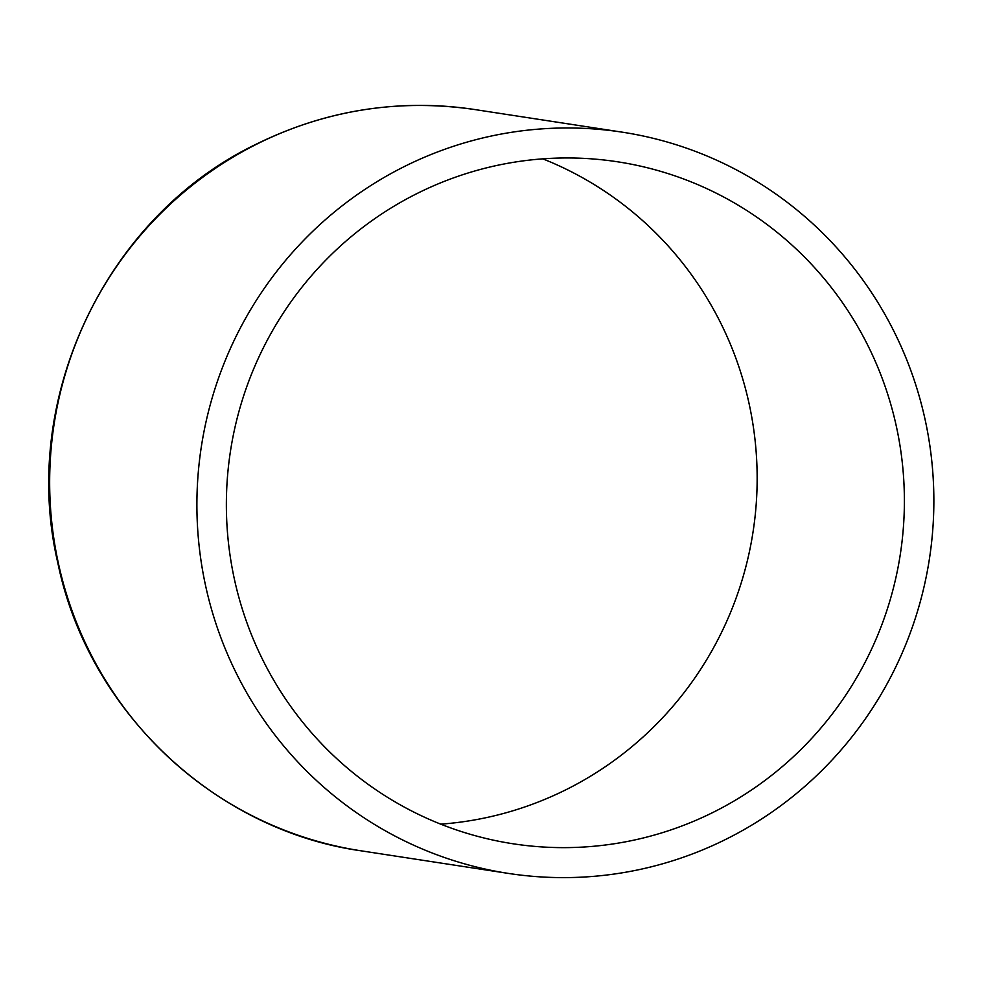<?xml version="1.0" encoding="UTF-8"?>
<svg xmlns="http://www.w3.org/2000/svg" width="983" height="983" viewBox="0 0 983 983"><rect width="100%" height="100%" fill="white"/><g stroke="black" fill="none" stroke-linecap="round" stroke-linejoin="round"><path stroke-width="1.47" d="M727.051 838.732A374.978 368.33 98.7 0 0 929.746 444.93A374.978 368.33 98.7 0 0 622.227 132.164A374.978 368.33 98.7 0 0 403.706 166.864A374.978 368.33 98.7 0 0 201.011 560.666A374.978 368.33 98.7 0 0 508.518 873.432A374.978 368.33 98.7 0 0 727.051 838.732M416.632 193.737A344.972 338.865 98.7 0 0 230.157 556.034A344.972 338.865 98.7 0 0 513.077 843.783A344.972 338.865 98.7 0 0 714.113 811.86A344.972 338.865 98.7 0 0 900.6 449.563A344.972 338.865 98.7 0 0 617.68 161.814A344.972 338.865 98.7 0 0 416.632 193.737M440.728 824.159A344.972 338.865 98.7 0 0 566.884 789.275A344.972 338.865 98.7 0 0 756.898 464.971A344.972 338.865 98.7 0 0 542.788 158.853M361.289 850.848A374.978 368.33 -81.3 0 1 53.77 538.082A374.978 368.33 -81.3 0 1 256.465 144.28A374.978 368.33 -81.3 0 1 474.998 109.58C398.57 98.423 325.545 110.01 255.936 144.341C105.574 216.641 19.181 399.577 57.911 563.247C88.126 710.549 214.269 830.291 361.289 850.848L508.518 873.432M474.998 109.58L622.227 132.164"/></g></svg>
